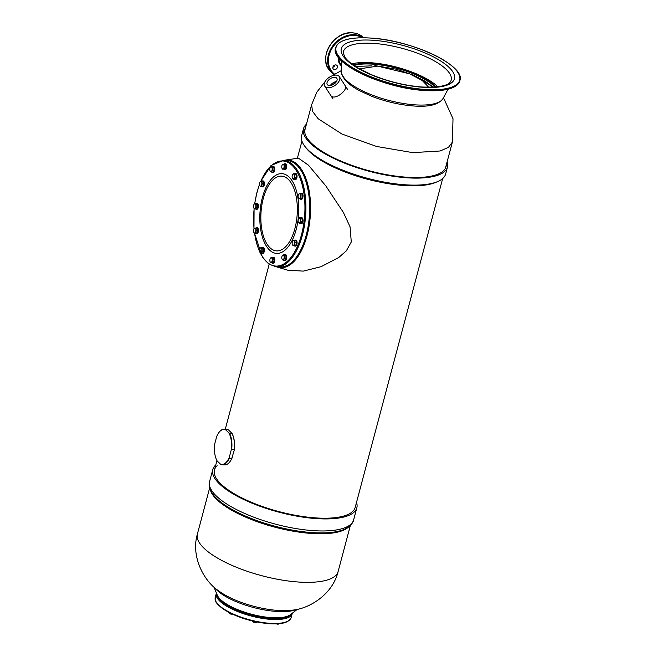 <?xml version="1.0" encoding="UTF-8"?>
<svg xmlns="http://www.w3.org/2000/svg" width="657" height="657" viewBox="0 0 657 657"><rect width="100%" height="100%" fill="white"/><g stroke="black" fill="none" stroke-linecap="round" stroke-linejoin="round"><path stroke-width="0.99" d="M353.17 64.912A48.544 15.784 14.9 0 1 372.248 63.589A48.544 15.784 -165.1 0 1 436.092 86.97M435.008 87.061A47.115 15.316 -165.1 0 0 372.848 64.156A47.115 15.316 14.9 0 0 354.066 65.528M332.861 67.236A2.571 2.086 133.6 0 0 335.004 64.986M335.76 64.912A2.571 2.086 133.6 0 0 333.173 66.423A2.571 2.086 133.6 0 0 333.362 69.125A2.571 2.086 133.6 0 0 334.512 69.609A2.571 2.086 133.6 0 0 337.098 68.09A2.571 2.086 133.6 0 0 336.901 65.396A2.571 2.086 133.6 0 0 335.76 64.912M325.166 86.683A8.705 4.977 -32.9 0 0 335.242 85.27A8.705 4.977 -32.9 0 0 339.357 76.697A8.705 4.977 -32.9 0 0 338.922 76.171A8.705 4.977 147.1 0 0 328.845 77.575A8.705 4.977 147.1 0 0 324.73 86.157A8.705 4.977 147.1 0 0 325.166 86.683M336.556 77.978A5.708 3.269 -32.9 0 0 329.945 78.906A5.708 3.269 -32.9 0 0 327.252 84.523A5.708 3.269 -32.9 0 0 327.539 84.868A5.708 3.269 -32.9 0 0 334.142 83.948A5.708 3.269 -32.9 0 0 336.844 78.323A5.708 3.269 -32.9 0 0 336.556 77.978M330.841 85.435A5.141 2.94 147.1 0 1 336.195 81.969M336.474 81.542A5.708 3.269 -32.9 0 0 330.331 85.517M262.521 253.372A2.998 1.445 -86 0 0 262.767 253.438A2.998 1.445 -86 0 0 264.237 251.647A2.998 1.445 -86 0 0 263.178 247.451A2.998 1.445 -86 0 0 262.923 247.484M261.732 253.134A2.998 1.445 -86 0 0 262.266 253.405A2.998 1.445 -86 0 0 263.736 251.615A2.998 1.445 -86 0 0 262.677 247.418A2.998 1.445 -86 0 0 262.11 247.607M256.534 233.629A2.998 1.445 -86 0 0 256.78 233.695A2.998 1.445 -86 0 0 257.716 233.12A2.998 1.445 -86 0 0 258.423 229.819A2.998 1.445 -86 0 0 257.199 227.716A2.998 1.445 -86 0 0 256.944 227.741M255.589 233.21A2.998 1.445 -86 0 0 256.279 233.662A2.998 1.445 -86 0 0 257.224 233.079A2.998 1.445 -86 0 0 257.922 229.786A2.998 1.445 -86 0 0 256.698 227.675A2.998 1.445 -86 0 0 255.951 228.028M256.567 209.304A2.998 1.445 -86 0 0 256.772 209.353A2.998 1.445 -86 0 0 256.977 209.337A2.998 1.445 -86 0 0 258.431 206.249A2.998 1.445 -86 0 0 257.183 203.366A2.998 1.445 -86 0 0 256.977 203.383M255.737 209.049A2.998 1.445 -86 0 0 256.271 209.312A2.998 1.445 -86 0 0 256.485 209.304A2.998 1.445 -86 0 0 257.938 206.208A2.998 1.445 -86 0 0 256.69 203.333A2.998 1.445 -86 0 0 256.476 203.35A2.998 1.445 -86 0 0 256.115 203.522M262.488 186.867A2.998 1.445 -86 0 0 262.734 186.925A2.998 1.445 -86 0 0 264.328 184.601A2.998 1.445 -86 0 0 263.671 181.201A2.998 1.445 -86 0 0 263.153 180.946A2.998 1.445 -86 0 0 262.899 180.971M261.543 186.44A2.998 1.445 -86 0 0 261.716 186.645A2.998 1.445 -86 0 0 262.242 186.892A2.998 1.445 -86 0 0 263.827 184.568A2.998 1.445 -86 0 0 263.178 181.16A2.998 1.445 -86 0 0 262.652 180.913A2.998 1.445 -86 0 0 261.905 181.258M272.836 172.372A2.998 1.445 -86 0 0 273.082 172.438A2.998 1.445 -86 0 0 274.495 170.836A2.998 1.445 -86 0 0 274.552 167.675A2.998 1.445 -86 0 0 273.493 166.451A2.998 1.445 -86 0 0 273.246 166.476M272.047 172.134A2.998 1.445 -86 0 0 272.581 172.397A2.998 1.445 -86 0 0 274.002 170.804A2.998 1.445 -86 0 0 274.051 167.634A2.998 1.445 -86 0 0 273 166.418A2.998 1.445 -86 0 0 272.425 166.607M284.785 169.695A2.998 1.445 -86 0 0 285.031 169.752A2.998 1.445 -86 0 0 286.698 166.435A2.998 1.445 -86 0 0 285.442 163.774A2.998 1.445 -86 0 0 285.195 163.798M283.84 169.268A2.998 1.445 -86 0 0 284.53 169.72A2.998 1.445 -86 0 0 286.197 166.402A2.998 1.445 -86 0 0 284.949 163.741A2.998 1.445 -86 0 0 284.202 164.086M295.141 179.542A2.998 1.445 -86 0 0 295.387 179.607A2.998 1.445 -86 0 0 296.857 177.817A2.998 1.445 -86 0 0 295.798 173.62A2.998 1.445 -86 0 0 295.551 173.653M294.352 179.304A2.998 1.445 -86 0 0 294.886 179.566A2.998 1.445 -86 0 0 296.356 177.784A2.998 1.445 -86 0 0 295.305 173.588A2.998 1.445 -86 0 0 294.73 173.776M301.128 199.285A2.998 1.445 -86 0 0 301.374 199.342A2.998 1.445 -86 0 0 302.31 198.767A2.998 1.445 -86 0 0 303.008 195.474A2.998 1.445 -86 0 0 301.785 193.363A2.998 1.445 -86 0 0 301.53 193.388M300.175 198.866A2.998 1.445 -86 0 0 300.873 199.309A2.998 1.445 -86 0 0 301.809 198.734A2.998 1.445 -86 0 0 302.516 195.433A2.998 1.445 -86 0 0 301.284 193.33A2.998 1.445 -86 0 0 300.536 193.675M301.177 223.643A2.998 1.445 -86 0 0 301.382 223.692A2.998 1.445 -86 0 0 301.588 223.676A2.998 1.445 -86 0 0 303.041 220.588A2.998 1.445 -86 0 0 301.793 217.705A2.998 1.445 -86 0 0 301.588 217.722M300.348 223.388A2.998 1.445 -86 0 0 300.881 223.659A2.998 1.445 -86 0 0 301.087 223.643A2.998 1.445 -86 0 0 302.548 220.547A2.998 1.445 -86 0 0 301.292 217.672A2.998 1.445 -86 0 0 301.087 217.689A2.998 1.445 -86 0 0 300.725 217.861M295.165 246.055A2.998 1.445 -86 0 0 295.412 246.112A2.998 1.445 -86 0 0 297.005 243.788A2.998 1.445 -86 0 0 296.348 240.38A2.998 1.445 -86 0 0 295.831 240.133A2.998 1.445 -86 0 0 295.576 240.158M294.221 245.628A2.998 1.445 -86 0 0 294.393 245.825A2.998 1.445 -86 0 0 294.919 246.079A2.998 1.445 -86 0 0 296.504 243.755A2.998 1.445 -86 0 0 295.855 240.347A2.998 1.445 -86 0 0 295.33 240.092A2.998 1.445 -86 0 0 294.582 240.446M284.826 260.542A2.998 1.445 -86 0 0 285.072 260.607A2.998 1.445 -86 0 0 286.485 259.014A2.998 1.445 -86 0 0 286.542 255.844A2.998 1.445 -86 0 0 285.483 254.62A2.998 1.445 -86 0 0 285.228 254.653M284.038 260.303A2.998 1.445 -86 0 0 284.571 260.574A2.998 1.445 -86 0 0 285.992 258.981A2.998 1.445 -86 0 0 286.041 255.811A2.998 1.445 -86 0 0 284.982 254.588A2.998 1.445 -86 0 0 284.415 254.776M272.877 263.227A2.998 1.445 -86 0 0 273.123 263.285A2.998 1.445 -86 0 0 274.79 259.967A2.998 1.445 -86 0 0 273.534 257.306A2.998 1.445 -86 0 0 273.279 257.33M271.924 262.8A2.998 1.445 -86 0 0 272.622 263.252A2.998 1.445 -86 0 0 274.289 259.934A2.998 1.445 -86 0 0 273.033 257.273A2.998 1.445 -86 0 0 272.285 257.618M261.01 253.085L262.472 253.191L263.654 251.532L263.654 248.757L262.472 247.632L261.001 247.533L260.09 248.338A2.423 1.174 -86 0 0 259.499 250.555A2.423 1.174 -86 0 0 259.893 252.255A2.423 1.174 -86 0 0 260.09 252.502L261.01 253.085L262.184 251.434L262.184 248.658L261.001 247.533M263.654 251.532L262.184 251.434M260.821 181.34A52.683 25.459 -86 0 1 294.714 168.323A52.683 25.459 -86 0 1 301.514 234.68A52.683 25.459 94 0 1 260.098 252.51L259.827 251.96L260.09 252.502A2.423 1.174 -86 0 0 261.272 252.239A2.423 1.174 -86 0 0 261.856 250.021A2.423 1.174 -86 0 0 261.264 248.075A2.423 1.174 -86 0 0 260.172 248.223L260.164 248.239A2.423 1.174 -86 0 0 260.09 248.338M263.654 248.757L262.184 248.658M254.694 228.143A2.423 1.174 -86 0 1 255.713 229.112A2.423 1.174 -86 0 1 255.713 231.519A2.423 1.174 -86 0 1 254.694 232.948A2.423 1.174 -86 0 1 253.906 232.512A2.423 1.174 -86 0 1 253.676 231.978L254.341 233.128L257.174 232.923L257.856 230.361L257.166 228.11L254.694 228.143A2.423 1.174 -86 0 0 254.185 228.488A2.423 1.174 -86 0 0 253.668 229.572A2.423 1.174 -86 0 0 253.676 231.978L254.341 233.128L255.704 232.816L256.386 230.262L255.704 228.012M257.174 232.923L255.704 232.816M257.856 230.361L256.386 230.262M255.015 209L256.476 209.098L257.659 207.448L257.659 204.672L256.476 203.547L255.006 203.448L254.095 204.253A2.423 1.174 -86 0 0 253.503 206.462A2.423 1.174 -86 0 0 253.898 208.17A2.423 1.174 -86 0 0 254.095 208.417L255.015 209L256.189 207.349L256.189 204.573L255.006 203.448M254.095 208.417L253.832 207.875L254.095 208.417A2.423 1.174 -86 0 0 255.277 208.154A2.423 1.174 -86 0 0 255.86 205.937A2.423 1.174 -86 0 0 255.269 203.982A2.423 1.174 -86 0 0 254.177 204.138L254.169 204.155M257.659 204.672L256.189 204.573M257.659 207.448L256.189 207.349M254.473 233.136L262.381 257.018L268.77 264.032L276.219 266.841A53.398 25.804 94 0 0 302.442 235.009A53.398 25.804 -86 0 0 283.594 160.3L271.037 165.507L260.673 181.365A2.423 1.174 -86 0 1 261.675 182.35A2.423 1.174 -86 0 1 261.675 184.748A2.423 1.174 -86 0 1 260.648 186.186A2.423 1.174 -86 0 1 259.868 185.75A2.423 1.174 -86 0 1 259.63 185.208L260.295 186.358L263.128 186.153L263.81 183.599L263.128 181.348L260.648 181.373A2.423 1.174 -86 0 0 260.147 181.718A2.423 1.174 -86 0 0 259.63 182.802A2.423 1.174 -86 0 0 259.63 185.208L260.295 186.358L261.658 186.054L262.34 183.492L261.658 181.242M263.81 183.599L262.34 183.492M263.128 186.153L261.658 186.054M271.325 172.085L272.795 172.183L273.969 170.533L273.969 167.757L272.786 166.632L271.316 166.533L270.405 167.338A2.423 1.174 -86 0 0 269.813 169.547A2.423 1.174 -86 0 0 270.208 171.255A2.423 1.174 -86 0 0 270.405 171.502L271.325 172.085L272.499 170.434L272.499 167.65L271.316 166.533M270.405 171.502L270.142 170.96L270.405 171.502A2.423 1.174 -86 0 0 271.587 171.231A2.423 1.174 -86 0 0 272.17 169.021A2.423 1.174 -86 0 0 271.587 167.067A2.423 1.174 -86 0 0 270.487 167.223L270.479 167.239M273.969 167.757L272.499 167.65M273.969 170.533L272.499 170.434M282.945 164.201A2.423 1.174 -86 0 1 283.964 165.17A2.423 1.174 -86 0 1 283.964 167.576A2.423 1.174 -86 0 1 282.945 169.005A2.423 1.174 -86 0 1 282.157 168.578A2.423 1.174 -86 0 1 281.919 168.036L282.592 169.186L285.425 168.98L286.099 166.418L285.417 164.168L282.945 164.201A2.423 1.174 -86 0 0 282.436 164.546A2.423 1.174 -86 0 0 281.919 165.63A2.423 1.174 -86 0 0 281.919 168.036L282.592 169.186L283.955 168.874L284.637 166.32L283.955 164.069M286.099 166.418L284.637 166.32M285.425 168.98L283.955 168.874M293.63 179.254L295.092 179.353L296.274 177.702L296.274 174.926L295.092 173.801L293.622 173.703L292.71 174.507A2.423 1.174 -86 0 0 292.119 176.717A2.423 1.174 -86 0 0 292.513 178.425A2.423 1.174 -86 0 0 292.71 178.671L293.63 179.254L294.804 177.604L294.804 174.828L293.622 173.703M292.71 178.671L292.447 178.129L292.71 178.671A2.423 1.174 -86 0 0 293.893 178.4A2.423 1.174 -86 0 0 294.476 176.191A2.423 1.174 -86 0 0 293.884 174.236A2.423 1.174 -86 0 0 292.792 174.392L292.784 174.409A2.423 1.174 -86 0 0 292.71 174.507M296.274 174.926L294.804 174.828M296.274 177.702L294.804 177.604M299.28 193.79A2.423 1.174 -86 0 1 300.306 194.768A2.423 1.174 -86 0 1 300.306 197.166A2.423 1.174 -86 0 1 299.28 198.603A2.423 1.174 -86 0 1 298.5 198.168A2.423 1.174 -86 0 1 298.262 197.626L298.927 198.775L301.76 198.57L302.442 196.016L301.76 193.766L299.28 193.79A2.423 1.174 -86 0 0 298.779 194.135A2.423 1.174 -86 0 0 298.262 195.219A2.423 1.174 -86 0 0 298.262 197.626L298.927 198.775L300.29 198.471L300.972 195.909L300.29 193.659M302.442 196.016L300.972 195.909M301.76 198.57L300.29 198.471M299.625 223.339L301.087 223.437L302.269 221.787L302.269 219.011L301.087 217.886L299.617 217.787L298.705 218.592A2.423 1.174 -86 0 0 298.114 220.801A2.423 1.174 -86 0 0 298.508 222.509A2.423 1.174 -86 0 0 298.705 222.756L299.625 223.339L300.799 221.688L300.799 218.912L299.617 217.787M302.269 219.011L300.799 218.912M302.269 221.787L300.799 221.688M298.705 222.756L298.442 222.214L298.705 222.756A2.423 1.174 -86 0 0 299.888 222.493A2.423 1.174 -86 0 0 300.471 220.276A2.423 1.174 -86 0 0 299.879 218.329A2.423 1.174 -86 0 0 298.787 218.477A2.423 1.174 -86 0 0 298.705 218.592M293.326 240.561A2.423 1.174 -86 0 1 294.344 241.53A2.423 1.174 -86 0 1 294.352 243.936A2.423 1.174 -86 0 1 293.326 245.365A2.423 1.174 -86 0 1 292.546 244.938A2.423 1.174 -86 0 1 292.308 244.396L292.973 245.546L295.806 245.34L296.488 242.778L295.806 240.528L293.326 240.561A2.423 1.174 -86 0 0 292.825 240.905A2.423 1.174 -86 0 0 292.308 241.99A2.423 1.174 -86 0 0 292.308 244.396L292.973 245.546L294.336 245.233L295.018 242.679L294.336 240.429M296.488 242.778L295.018 242.679M295.806 245.34L294.336 245.233M283.315 260.254L284.777 260.361L285.959 258.702L285.959 255.926L284.777 254.801L283.307 254.702L282.395 255.507A2.423 1.174 -86 0 0 281.804 257.725A2.423 1.174 -86 0 0 282.198 259.425A2.423 1.174 -86 0 0 282.395 259.671L283.315 260.254L284.489 258.603L284.489 255.828L283.307 254.702M285.959 258.702L284.489 258.603M285.959 255.926L284.489 255.828M282.395 259.671L282.132 259.129L282.395 259.671A2.423 1.174 -86 0 0 283.569 259.408A2.423 1.174 -86 0 0 284.161 257.191A2.423 1.174 -86 0 0 283.569 255.245A2.423 1.174 -86 0 0 282.477 255.392L282.469 255.409A2.423 1.174 -86 0 0 282.395 255.507M271.029 257.733A2.423 1.174 -86 0 1 272.055 258.702A2.423 1.174 -86 0 1 272.055 261.108A2.423 1.174 -86 0 1 271.037 262.545A2.423 1.174 -86 0 1 270.249 262.11A2.423 1.174 -86 0 1 270.011 261.568L270.676 262.718L273.509 262.513L274.191 259.958L273.509 257.708L271.029 257.733A2.423 1.174 -86 0 0 270.528 258.078A2.423 1.174 -86 0 0 270.011 259.162A2.423 1.174 -86 0 0 270.011 261.568L270.676 262.718L272.039 262.414L272.721 259.852L272.039 257.601M273.509 262.513L272.039 262.414M274.191 259.958L272.721 259.852M442.67 178.564L355.182 507.393A72.812 23.677 -165.1 0 1 315.541 517.897A72.812 23.677 -165.1 0 1 244.733 499.295A72.812 23.677 -165.1 0 1 214.453 469.944A72.812 23.677 -165.1 0 1 217.122 465.714M356.505 502.4A74.528 24.227 -165.1 0 1 356.833 507.828A74.528 24.227 -165.1 0 1 316.263 518.587A74.528 24.227 14.9 0 1 243.788 499.542A74.528 24.227 14.9 0 1 212.794 469.5A74.528 24.227 14.9 0 1 215.775 464.951M231.765 613.852L229.129 613.309L228.808 612.381M232.89 613.704L231.724 614.024M229.81 612.891L229.654 613.482M232.299 614.106A1.856 0.6 -165.1 0 1 232.241 614.123A1.856 0.6 -165.1 0 1 230.615 614.016A1.856 0.6 -165.1 0 1 229.129 613.309L228.751 612.62M278.74 623.715L276.811 623.822M278.527 624.051L278.667 623.978A1.856 0.6 -165.1 0 1 278.527 624.051A1.856 0.6 -165.1 0 1 277.673 624.15A1.856 0.6 -165.1 0 1 276.326 623.863M256.501 621.916L255.548 622.598L253.783 622.294L252.477 620.881M253.011 621.144L252.6 621.547M255.039 621.604L254.826 622.384M256.402 622.286L255.548 622.598A1.856 0.6 -165.1 0 1 253.783 622.294A1.856 0.6 -165.1 0 1 252.633 621.596M256.058 622.458A1.856 0.6 -165.1 0 1 256 622.491A1.856 0.6 -165.1 0 1 255.548 622.598M447.179 161.638A74.512 24.227 -165.1 0 1 447.491 167.042L445.635 174.039A74.512 24.227 -165.1 0 1 437.792 181.521L435.961 182.309A72.812 23.677 -165.1 0 1 403.981 185.504A72.812 23.677 -165.1 0 1 305.899 147.702L304.7 146.109A74.512 24.227 -165.1 0 1 301.629 135.72L303.485 128.723A74.512 24.227 -165.1 0 1 306.449 124.189M437.792 181.521A74.512 24.227 -165.1 0 1 405.073 184.789A74.512 24.227 -165.1 0 1 304.7 146.109M447.491 167.042A74.512 24.227 -165.1 0 1 406.929 177.792A74.512 24.227 -165.1 0 1 334.47 158.756A74.512 24.227 -165.1 0 1 303.485 128.723M446.284 164.981A72.993 23.734 -165.1 0 1 446.029 166.648A72.993 23.734 -165.1 0 1 406.297 177.185A72.993 23.734 -165.1 0 1 335.308 158.534A72.993 23.734 -165.1 0 1 304.947 129.109A72.993 23.734 -165.1 0 1 305.554 127.532M284.103 160.341A53.989 26.091 94 0 1 285.187 160.127A53.989 26.091 94 0 1 307.057 235.551A53.989 26.091 94 0 1 277.771 267.235A53.989 26.091 94 0 1 276.728 266.873M298.377 158.123L308.453 165.178L325.741 185.816L343.356 212.383L350.058 226.805L351.281 241.965L346.362 250.81L338.692 257.552L321.027 266.701L303.23 271.119L287.626 270.167L277.771 267.235M231.157 450.267L229.285 457.313A17.558 8.484 94 0 1 220.456 464.121L217.204 461.025A17.558 8.484 94 0 1 214.823 443.557L216.703 436.511A17.558 8.484 94 0 1 219.331 431.986A17.558 8.484 94 0 1 225.532 429.711L228.784 432.807A17.558 8.484 94 0 1 231.157 450.267L231.691 449.24L234.179 449.413L234.155 450.48L231.749 458.545L229.26 458.372L229.285 457.313M220.456 464.121L221.187 464.598A17.846 8.623 -86 0 0 222.009 464.737A17.846 8.623 -86 0 0 229.26 458.372M231.691 449.24A17.846 8.623 -86 0 0 229.515 433.283L228.784 432.807M225.532 429.711L225.302 429.267L228.529 429.916L232.011 433.456L229.515 433.283M225.302 429.267A17.846 8.623 -86 0 0 224.472 429.128A17.846 8.623 -86 0 0 219.52 431.756A17.846 8.623 -86 0 0 219.43 431.871M222.009 464.737L224.505 464.91A17.846 8.623 -86 0 0 229.457 462.282A17.846 8.623 -86 0 0 231.749 458.545M234.155 450.48A17.558 8.484 -86 0 0 231.781 433.012M232.011 433.456A17.846 8.623 94 0 1 234.179 449.413M229.556 462.167A17.558 8.484 -86 0 0 229.646 462.052A17.558 8.484 -86 0 0 232.282 457.518M224.472 429.128L226.969 429.3A17.846 8.623 94 0 1 227.79 429.44M359.436 68.845L377.652 66.127L409.738 73.847L422.27 80.507L428.701 87.274M344.638 85.008C349.614 88.909 335.357 100.587 331.177 95.971M351.75 63.877A51.361 16.696 14.9 0 1 370.983 62.744A51.361 16.696 -165.1 0 1 437.841 86.781M341.41 71.424A52.757 17.148 14.9 0 0 414.846 104.833A52.757 17.148 -165.1 0 0 443.064 98.468C438.745 104.677 428.931 107.19 413.623 105.982C399.538 104.89 385.421 101.597 371.279 96.103L359.535 90.691C353.137 87.266 348.333 83.71 345.114 80.023C342.026 75.547 340.786 72.681 341.41 71.424L341.665 60.945M373.817 43.428A55.722 18.117 -165.1 0 1 429.719 58.489A55.722 18.117 -165.1 0 1 450.653 81.443C448.468 85.722 438.942 87.578 422.065 87.011C404.942 85.648 388 81.501 371.221 74.586L357.498 67.712C351.183 63.86 346.937 60.28 344.785 56.987L343.283 52.88A55.722 18.117 14.9 0 1 373.817 43.428M373.184 40.274A58.506 19.02 -165.1 0 1 448.969 67.301A58.506 19.02 -165.1 0 1 422.566 87.25A58.506 19.02 14.9 0 1 346.773 60.23A58.506 19.02 14.9 0 1 373.184 40.274M370.877 38.09A63.959 20.794 -165.1 0 1 453.732 67.63A63.959 20.794 -165.1 0 1 424.865 89.442A63.959 20.794 14.9 0 1 342.01 59.894A63.959 20.794 14.9 0 1 370.877 38.09M337.616 56.124A63.959 20.794 14.9 0 0 424.586 90.485A63.959 20.794 -165.1 0 0 453.954 87.077M459.892 80.548A64.246 20.884 -165.1 0 1 424.915 89.82A64.246 20.884 14.9 0 1 362.434 73.403A64.246 20.884 14.9 0 1 335.719 47.501C338.593 40.02 350.296 36.866 370.827 38.065C411.611 40.143 465.953 65.651 459.892 80.548L459.752 81.066A64.246 20.884 -165.1 0 1 424.775 90.338A64.246 20.884 14.9 0 1 362.294 73.921A64.246 20.884 14.9 0 1 335.579 48.027L335.719 47.501M339.02 58.145A11.456 9.313 133.6 0 0 341.566 65.01M363.288 37.359C360.414 34.673 356.882 33.17 352.686 32.85C333.428 30.345 316.682 59.73 330.816 71.49A23.553 19.152 -46.4 0 1 329.05 46.778A23.553 19.152 -46.4 0 1 352.784 32.899A23.553 19.152 -46.4 0 1 363.288 37.359L363.732 37.778M338.298 57.233A12.171 9.888 133.6 0 0 341.541 65.905M334.536 74.142A22.987 18.683 -46.4 0 1 331.21 49.842A22.987 18.683 -46.4 0 1 354.813 35.486A22.987 18.683 -46.4 0 1 362.344 37.769M330.816 71.49L334.052 74.438A23.553 19.152 -46.4 0 1 332.746 73.329A23.553 19.152 -46.4 0 1 330.972 48.618A23.553 19.152 -46.4 0 1 354.714 34.731A23.553 19.152 -46.4 0 1 363.493 37.778M306.178 235.272A53.398 25.804 94 0 1 279.956 267.103C291.659 266.676 300.536 256.033 306.573 235.165C315.886 202.717 305.571 160.579 287.331 160.563A53.398 25.804 -86 0 1 306.178 235.272M259.507 184.625A52.683 25.459 -86 0 0 257.051 192.378A52.683 25.459 94 0 0 254.76 203.621M259.572 251.393A52.683 25.459 94 0 1 254.579 233.145M254.054 228.669A52.683 25.459 94 0 1 254.16 208.474M296.151 229.58A39.978 19.316 94 0 1 269.559 250.062A39.978 19.316 94 0 1 262.414 197.478A39.978 19.316 -86 0 1 289.006 176.996A39.978 19.316 -86 0 1 296.151 229.58M294.903 228.562A37.474 18.109 94 0 1 269.978 247.763A37.474 18.109 94 0 1 263.276 198.471A37.474 18.109 -86 0 1 288.201 179.262A37.474 18.109 -86 0 1 294.903 228.562M356.833 507.828L353.63 519.868A74.528 24.227 -165.1 0 1 313.06 530.626A74.528 24.227 14.9 0 1 240.585 511.581A74.528 24.227 14.9 0 1 209.591 481.548L212.794 469.5M353.63 519.868C353.195 522.906 350.485 525.871 345.508 528.77A73.436 23.874 -165.1 0 1 311.96 532.589A73.436 23.874 14.9 0 1 212.219 493.308C209.353 488.422 208.483 484.505 209.591 481.548M345.385 528.828A73.231 23.808 -165.1 0 1 345.27 528.885A73.231 23.808 -165.1 0 1 311.829 532.696A73.231 23.808 14.9 0 1 212.359 493.522L212.219 493.308M348.867 526.684A72.812 23.677 -165.1 0 1 311.402 533.451A72.812 23.677 14.9 0 1 210.339 489.826M350.403 525.329L338.117 571.516A72.812 23.677 -165.1 0 1 298.483 582.028A72.812 23.677 14.9 0 1 227.667 563.419A72.812 23.677 14.9 0 1 197.387 534.067L209.673 487.88M338.117 571.516C332.582 594.799 308.462 609.228 291.765 610.181L291.815 610.172A48.207 15.678 -165.1 0 1 291.765 610.181A48.207 15.678 -165.1 0 1 277.911 610.435A48.207 15.678 -165.1 0 1 218.395 590.651A48.207 15.678 -165.1 0 1 218.354 590.627M296.783 609.31A45.842 14.906 -165.1 0 1 276.392 611.437A45.842 14.906 -165.1 0 1 214.469 587.407M297.572 609.138L290.468 614.64A39.001 12.68 -165.1 0 1 271.127 617.613A39.001 12.68 -165.1 0 1 217.303 595.176L213.87 586.873M280.629 617.596A38.533 12.532 -165.1 0 1 271.078 617.662M270.873 617.654A38.533 12.532 -165.1 0 1 224.365 602.625M217.024 594.511A38.549 12.532 14.9 0 0 270.668 618.442A38.549 12.532 -165.1 0 0 291.035 614.196M215.241 597.435A39.264 12.762 14.9 0 0 231.576 613.26A39.264 12.762 14.9 0 0 269.756 623.296A39.264 12.762 -165.1 0 0 291.125 617.629C289.121 622.516 281.878 624.552 269.403 623.723C251.073 621.924 235.493 616.907 222.657 608.661C212.342 600.367 215.833 599.595 215.241 597.435L216.284 593.526A39.264 12.762 14.9 0 0 232.611 609.351A39.264 12.762 14.9 0 0 270.799 619.379A39.264 12.762 -165.1 0 0 292.168 613.712L292.266 613.244M216.687 602.666A38.549 12.532 14.9 0 0 269.28 623.657M443.475 97.696L453.018 118.761L452.369 142.126L448.468 147.357L440.157 150.987L412.727 152.638L376.592 146.462L341.919 134.028L318.119 118.72L312.477 111.279L311.64 104.677L304.692 130.784M355.486 66.464L371.451 65.864M433.308 87.167L418.542 78.134M443.064 98.468L448.049 89.253M459.752 81.066C456.878 88.555 445.175 91.701 424.636 90.51C383.852 88.432 329.51 62.924 335.579 48.027M347.676 89.557L339.357 76.697M333.058 99.018L324.73 86.157M276.219 266.841L279.956 267.103M283.594 160.3L287.331 160.563M259.482 184.362L256.986 192.238L254.653 203.695M254.078 208.4L253.972 228.808M262.677 247.418L263.178 247.451M262.266 253.405L262.767 253.438M256.698 227.675L257.199 227.716M256.279 233.662L256.78 233.695M256.69 203.333L257.183 203.366M256.271 209.312L256.772 209.353M262.242 186.892L262.734 186.925M262.652 180.913L263.153 180.946M272.581 172.397L273.082 172.438M273 166.418L273.493 166.451M284.53 169.72L285.031 169.752M284.949 163.741L285.442 163.774M294.886 179.566L295.387 179.607M295.305 173.588L295.798 173.62M300.873 199.309L301.374 199.342M301.284 193.33L301.785 193.363M300.881 223.659L301.382 223.692M301.292 217.672L301.793 217.705M295.33 240.092L295.831 240.133M294.919 246.079L295.412 246.112M284.982 254.588L285.483 254.62M284.571 260.574L285.072 260.607M273.033 257.273L273.534 257.306M272.622 263.252L273.123 263.285M304.864 175.969L304.109 175.912M309.833 195.638L309.258 195.597M310.112 198.233L309.546 198.192M309.923 219.988L309.373 219.947M309.611 222.542L309.069 222.501M304.914 242.474L304.298 242.433M303.969 244.987L303.337 244.946M197.387 534.067C190.612 557.029 204.376 581.527 218.395 590.651M290.468 614.64C286.781 617.293 280.276 618.311 270.971 617.695C249.446 616.496 220.44 604.555 217.303 595.176M216.284 593.526L216.432 593.066M291.125 617.629L292.168 613.712M301.941 141.124L297.375 158.28M269.165 264.303L225.294 429.185M216.941 460.573L214.453 469.944M285.187 160.127L298.393 158.123M452.369 142.126L445.421 168.225M311.64 104.677L316.838 92.169L325.133 81.509M331.736 75.99L341.435 70.545M374.835 65.569L396.327 69.215L413.401 75.136L424.759 81.025L433.406 87.167"/></g></svg>
